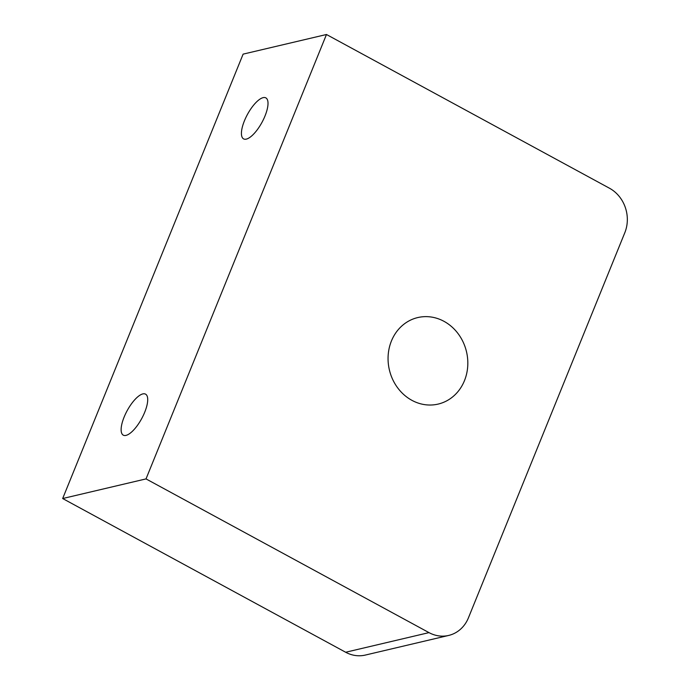 <?xml version="1.0" encoding="UTF-8"?>
<svg xmlns="http://www.w3.org/2000/svg" width="690" height="690" viewBox="0 0 690 690"><rect width="100%" height="100%" fill="white"/><g stroke="black" fill="none" stroke-linecap="round" stroke-linejoin="round"><path stroke-width="1.03" d="M609.451 188.215A33.336 29.713 -103.3 0 1 624.812 232.72L468.415 617.869A33.336 29.713 -103.3 0 1 448.673 635.438A33.336 29.713 -103.3 0 1 428.999 632.618L146.021 478.903L326.474 34.5L609.451 188.215M443.981 321.324A44.445 39.615 -103.3 0 1 467.708 366.528A44.445 39.615 -103.3 0 1 438.133 404.09A44.445 39.615 -103.3 0 1 389.384 369.918A44.445 39.615 -103.3 0 1 417.752 317.572A44.445 39.615 -103.3 0 1 443.981 321.324M428.999 632.618L345.656 652.248A33.336 29.713 76.7 0 0 365.329 655.069L448.673 635.438M124.122 417.079A23.331 8.28 118.5 0 1 145.555 394.145A23.331 8.28 118.5 0 1 141.692 418.606A23.331 8.28 118.5 0 1 123.286 435.157A23.331 8.28 118.5 0 1 124.122 417.079M244.424 120.81A23.331 8.28 118.5 0 1 265.857 97.885A23.331 8.28 118.5 0 1 261.993 122.337A23.331 8.28 118.5 0 1 243.587 138.888A23.331 8.28 118.5 0 1 244.424 120.81M326.474 34.5L243.121 54.13L62.669 498.534L146.021 478.903M345.656 652.248L62.669 498.534"/></g></svg>

